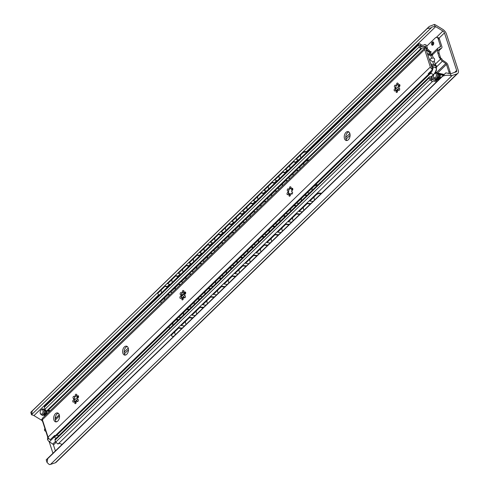 <?xml version="1.0" encoding="UTF-8"?>
<svg xmlns="http://www.w3.org/2000/svg" width="489" height="489" viewBox="0 0 489 489"><rect width="100%" height="100%" fill="white"/><g stroke="black" fill="none" stroke-linecap="round" stroke-linejoin="round"><path stroke-width="0.73" d="M431.225 27.855L431.848 27.109L435.008 26.308A3.985 2.292 -134.1 0 1 435.668 26.65L442.912 31.033A2.28 1.308 -134.1 0 1 444.458 32.91L456.653 70.434A2.28 1.308 -134.1 0 1 456.494 71.706A2.28 1.308 -134.1 0 1 456.188 71.889L450.937 73.643A3.985 2.292 -134.1 0 1 450.418 73.735L445.846 72.861L46.192 459.825L47.726 458.651L47.06 462.527L49.303 464.55A6.253 3.594 45.9 0 0 50.495 464.409L55.324 462.796A5.697 3.276 45.9 0 0 56.094 462.337L457.808 73.381A5.697 3.276 45.9 0 0 458.205 70.208L446.396 33.869A5.697 3.276 45.9 0 0 442.527 29.181L435.864 25.147A6.253 3.594 45.9 0 0 434.403 24.45L429.269 26.449L427.258 28.515L431.225 27.855L31.54 414.703M445.846 72.861L442.747 76.174C445.345 75.178 448.101 74.982 451.017 75.593A6.253 3.594 45.9 0 0 452.209 75.453L457.038 73.839A5.697 3.276 45.9 0 0 457.808 73.381M442.747 76.174L47.726 458.651M47.06 462.527L46.192 459.825M31.54 414.751L30.795 412.465L32.243 410.992L31.571 414.819L33.295 415.265A3.985 2.292 -134.1 0 1 33.955 415.607L41.198 419.99A2.28 1.308 -134.1 0 1 42.745 421.866L44.945 428.621M46.003 431.879L47.574 436.714M49.163 441.61L52.953 453.279M427.258 28.515L32.243 410.992M321.462 193.296L319.775 193.088A2.848 1.351 -21.8 0 0 315.998 194.445L309.635 200.6L309.818 201.071L313.021 201.468M309.818 201.071L316.181 194.909A2.848 1.351 158.2 0 1 319.965 193.552L321.059 193.687M299.109 211.437L307.141 203.662L306.958 203.198L298.92 210.973L299.109 211.437L302.312 211.835M307.141 203.662L310.344 204.06M288.394 221.81L296.432 214.035L296.242 213.565L288.21 221.346L288.394 221.81L291.597 222.208M296.432 214.035L299.635 214.433M277.685 232.183L285.717 224.402L285.533 223.938L277.495 231.719L277.685 232.183L280.888 232.581M285.717 224.402L288.92 224.806M266.97 242.556L275.007 234.775L274.818 234.31L266.786 242.092L266.97 242.556L270.172 242.954M275.007 234.775L278.21 235.172M256.26 252.929L264.292 245.148L264.109 244.683L256.071 252.465L256.26 252.929L259.463 253.326M264.292 245.148L267.495 245.545M245.545 263.302L253.583 255.521L253.394 255.056L245.362 262.837L245.545 263.302L248.748 263.699M253.583 255.521L256.786 255.918M234.836 273.675L242.868 265.894L242.685 265.429L234.647 273.21L234.836 273.675L238.039 274.072M242.868 265.894L246.071 266.291M224.121 284.048L232.159 276.267L231.969 275.802L223.938 283.577L224.121 284.048L227.324 284.445M232.159 276.267L235.362 276.664M213.412 294.415L221.444 286.64L221.26 286.175L213.222 293.95L213.412 294.415L216.615 294.812M221.444 286.64L224.647 287.037M202.697 304.788L210.728 297.012L210.545 296.548L202.513 304.323L202.697 304.788L205.9 305.185M210.728 297.012L213.938 297.41M191.988 315.161L200.019 307.385L199.836 306.915L191.798 314.696L191.988 315.161L195.19 315.558M200.019 307.385L203.222 307.783M172.097 334.415A2.848 1.351 158.2 0 0 171.566 335.735L171.376 335.265A2.848 1.351 -21.8 0 1 171.914 333.95L172.097 334.415L178.595 328.125L181.798 328.522M171.566 335.735A2.848 1.351 158.2 0 0 172.531 336.298L173.632 336.432M181.272 325.533L189.304 317.752L189.121 317.288L181.089 325.069L181.272 325.533L184.475 325.931M189.304 317.752L192.507 318.15M171.914 333.95L178.406 327.661L178.595 328.125M306.958 203.198L310.753 203.668M296.242 213.565L300.038 214.035M285.533 223.938L289.329 224.408M274.818 234.31L278.614 234.781M264.109 244.683L267.899 245.154M253.394 255.056L257.19 255.527M242.685 265.429L246.474 265.9M231.969 275.802L235.765 276.273M221.26 286.175L225.05 286.646M210.545 296.548L214.341 297.019M199.836 306.915L203.626 307.385M178.406 327.661L182.201 328.131M189.121 317.288L192.917 317.758M298.7 159.995L296.206 159.267L296.096 158.815L302.453 152.66A2.848 1.656 -13.9 0 1 306.365 151.688L307.061 151.896M167.654 283.736L167.544 283.284L175.582 275.503L175.692 275.955L167.654 283.736L170.148 284.464M296.206 159.267L302.563 153.106L302.453 152.66M306.731 152.213L306.475 152.14A2.848 1.656 166.1 0 0 302.563 153.106M287.984 170.368L285.49 169.64L293.528 161.859L293.412 161.413L285.38 169.188L285.49 169.64M296.022 162.586L293.528 161.859M277.275 180.741L274.781 180.013L282.813 172.232L282.703 171.786L274.665 179.561L274.781 180.013M285.307 172.959L282.813 172.232M266.56 191.113L264.066 190.386L272.104 182.605L271.988 182.152L263.956 189.934L264.066 190.386M274.592 183.332L272.104 182.605M255.851 201.486L253.357 200.759L261.389 192.978L261.279 192.525L253.241 200.307L253.357 200.759M263.883 193.705L261.389 192.978M245.136 211.853L242.642 211.126L250.68 203.351L250.564 202.898L242.532 210.68L242.642 211.126M253.168 204.078L250.68 203.351M234.42 222.226L231.933 221.499L239.965 213.724L239.854 213.271L231.817 221.052L231.933 221.499M242.458 214.451L239.965 213.724M223.711 232.599L221.217 231.872L229.249 224.096L229.139 223.644L221.107 231.425L221.217 231.872M231.743 224.824L229.249 224.096M212.996 242.972L210.508 242.244L218.54 234.463L218.43 234.017L210.392 241.792L210.508 242.244M221.034 235.191L218.54 234.463M202.287 253.345L199.793 252.617L207.825 244.836L207.715 244.39L199.683 252.165L199.793 252.617M210.319 245.564L207.825 244.836M191.572 263.718L189.078 262.99L197.116 255.209L197.006 254.763L188.968 262.538L189.078 262.99M199.61 255.936L197.116 255.209M180.863 274.091L178.369 273.363L186.401 265.582L186.291 265.13L178.259 272.911L178.369 273.363M188.895 266.309L186.401 265.582M178.185 276.682L175.692 275.955M167.47 287.055L164.976 286.328L164.866 285.876L158.375 292.165A2.848 1.656 -13.9 0 0 157.843 293.504A2.848 1.656 -13.9 0 0 157.929 293.718M159.304 294.965L159.047 294.885A2.848 1.656 166.1 0 1 157.953 293.95L157.843 293.504M164.976 286.328L158.485 292.618A2.848 1.656 166.1 0 0 157.953 293.95M296.352 162.269L293.412 161.413M285.637 172.641L282.703 171.786M274.928 183.014L271.988 182.152M264.213 193.381L261.279 192.525M253.504 203.754L250.564 202.898M242.788 214.127L239.854 213.271M232.079 224.5L229.139 223.644M221.364 234.873L218.43 234.017M210.649 245.246L207.715 244.39M199.94 255.619L197.006 254.763M189.225 265.992L186.291 265.13M178.516 276.358L175.582 275.503M167.8 286.731L164.866 285.876M429.617 54.255L429.947 55.269M426.047 49.395L428.083 50.783A1.137 0.654 -134.1 0 1 428.755 51.614M425.369 47.69L425.216 47.592A5.128 2.946 45.9 0 0 420.852 47.072A5.128 2.946 45.9 0 0 420.626 47.341L419.862 44.982A5.697 3.276 45.9 0 0 425.357 46.039A5.697 3.276 45.9 0 0 425.454 45.935L426.133 48.038L427.441 48.313L426.622 45.783A1.137 0.654 45.9 0 0 425.448 44.682L424.807 44.548A1.137 0.654 45.9 0 0 424.318 44.646A1.137 0.654 45.9 0 0 424.281 44.682A3.985 2.292 -134.1 0 1 424.165 44.811A3.985 2.292 -134.1 0 1 419.996 43.79L418.737 43.765L418.608 44.872L419.25 46.846A1.711 0.984 45.9 0 0 421.005 48.497L421.212 48.539A1.711 0.984 45.9 0 0 421.952 48.393A1.711 0.984 45.9 0 0 421.983 48.362A3.417 1.962 -134.1 0 1 422.044 48.301A3.417 1.962 -134.1 0 1 424.464 48.35M429.868 51.467A3.13 1.803 45.9 0 0 428.217 49.64L425.534 47.806M431.047 54.909L430.564 53.423M436.909 81.51A5.697 3.276 45.9 0 0 431.31 80.208L430.54 77.849A5.128 2.946 45.9 0 0 435.632 79.64L437.258 78.833M437.912 80.538L437.679 79.817L436.371 79.542L436.989 81.437M434.44 78.368A3.417 1.962 -134.1 0 1 431.384 77.293A1.711 0.984 45.9 0 0 430.375 76.736L430.167 76.694A1.711 0.984 45.9 0 0 429.428 76.846A1.711 0.984 45.9 0 0 429.305 77.8L429.947 79.774L432.294 81.639A3.985 2.292 -134.1 0 1 432.41 81.516A3.985 2.292 -134.1 0 1 436.194 82.207M58.02 444.036L432.294 81.639M435.503 72.372A1.137 0.654 -134.1 0 1 435.528 72.445L435.613 72.714M76.131 402.649A4.554 2.836 -78.1 0 0 75.728 402.985M59.071 414.305A1.711 1.064 -78.1 0 0 59.01 414.513L58.863 415.149M55.416 416.824L55.825 418.083M429.305 77.8L55.043 440.173A1.711 0.984 -134.1 0 1 55.159 439.22L429.428 76.846M55.043 440.173L55.685 442.148L58.032 444.018M58.283 443.78A3.985 2.292 -134.1 0 1 61.932 444.587M418.608 44.872L44.346 407.245L44.475 406.145L418.749 43.759M44.346 407.245L44.988 409.22A1.711 0.984 -134.1 0 0 46.742 410.876L46.95 410.919A1.711 0.984 -134.1 0 0 47.69 410.766A1.711 0.984 -134.1 0 0 47.72 410.736L160.85 301.206L47.69 410.766M47.855 410.613A3.417 1.962 -134.1 0 1 50.202 410.729M431.542 77.433L431.787 77.195A1.711 1.064 -78.1 0 0 432.368 76.101L432.429 75.85M436.371 79.542L435.418 80.459M76.095 401.909A4.554 2.836 -78.1 0 0 75.312 402.099M427.441 48.313L426.958 48.778M434.299 61.168C434.935 59.169 434.593 58.112 433.272 58.008L431.683 58.319C429.379 58.912 429.752 60.068 432.808 61.785L434.299 61.168L435.283 64.2A1.137 0.605 -18 0 1 434.709 64.554A1.137 0.605 -18 0 1 434.403 64.646L434.776 64.737A3.075 1.767 -134.1 0 0 435.699 66.174L436.75 67.115L435.925 67.91M441.726 58.784A3.417 2.127 -78.1 0 1 440.455 57.39L439.11 53.258A3.417 2.127 -78.1 0 1 439.11 50.556L438.951 50.061A1.137 0.654 -134.1 0 1 439.03 49.426A1.137 0.654 -134.1 0 1 439.128 49.358L441.402 48.234A2.848 1.638 45.9 0 0 441.646 48.056A2.848 1.638 45.9 0 0 441.848 46.473L439.44 39.059L438.132 38.784L440.54 46.198A1.137 0.654 -134.1 0 1 440.461 46.834A1.137 0.654 -134.1 0 1 440.363 46.901L438.089 48.026A2.848 1.638 45.9 0 0 437.844 48.197A2.848 1.638 45.9 0 0 437.643 49.786L437.802 50.281A3.417 2.127 -78.1 0 0 437.802 52.983L439.146 57.115A3.417 2.127 -78.1 0 0 440.448 58.515A3.417 2.127 -78.1 0 0 440.485 58.521L440.644 59.016A2.848 1.638 45.9 0 0 442.38 61.229L445.772 63.552A1.137 0.654 -134.1 0 1 446.469 64.438L448.878 71.852L450.18 72.127A3.417 2.127 101.9 0 1 450.363 73.735M442.38 61.229L437.019 66.418L435.699 66.174M436.885 72.812A1.137 0.654 45.9 0 0 436.53 72.494L436.292 72.329M432.362 76.137L432.154 76.694M436.341 66.614L435.351 67.568M435.161 65.483A2.28 1.21 -18 0 1 433.175 65.728L431.225 65.318M434.403 64.646A1.137 0.605 -18 0 1 433.743 64.664L431.567 64.206A1.137 0.654 45.9 0 1 430.662 63.588M432.417 66.712L432.019 65.483M432.734 53.215L431.714 53.912A3.075 1.767 -134.1 0 0 431.659 55.141L431.402 55.416A1.137 0.605 -18 0 1 430.748 55.44L428.566 54.982A1.137 0.654 45.9 0 0 428.071 55.08A1.137 0.654 45.9 0 0 427.961 55.281M431.585 54.389L430.546 55.398M450.18 72.127L447.771 64.713A2.848 1.638 45.9 0 0 446.035 62.494L442.643 60.178A1.137 0.654 -134.1 0 1 441.952 59.291L441.787 58.796L440.485 58.521M449.043 73.643A3.417 2.127 -78.1 0 0 448.878 71.852M439.11 50.556L437.802 50.281M426.75 46.18L435.228 37.977A3.417 2.127 -78.1 0 1 436.824 37.384A3.417 2.127 -78.1 0 1 438.132 38.784M432.19 42.182A1.711 1.064 101.9 0 1 432.991 41.883A1.711 1.064 101.9 0 1 433.737 43.154A1.711 1.064 101.9 0 1 433.089 44.933A1.711 1.064 101.9 0 1 432.288 45.232A1.711 1.064 101.9 0 1 431.542 43.961A1.711 1.064 101.9 0 1 432.19 42.182M432.759 45.165A1.711 1.064 101.9 0 1 432.472 44.578A1.711 1.064 101.9 0 1 432.893 42.555A1.711 1.064 101.9 0 1 433.065 42.366A1.711 1.064 101.9 0 1 433.395 42.133M436.824 37.384L438.132 37.659A3.417 2.127 101.9 0 1 439.44 39.059M432.52 44.743A2.28 1.418 101.9 0 1 433.003 42.421M436.274 74.322A2.28 1.418 -78.1 0 0 434.11 74.035A2.28 1.418 -78.1 0 0 433.541 76.73A2.28 1.418 -78.1 0 0 433.596 76.914A2.28 1.418 -78.1 0 0 435.528 77.451A2.28 1.418 -78.1 0 0 436.274 74.322M437.551 74.096L438.596 74.316A3.191 1.987 -78.1 0 0 438.505 74.022L437.453 73.802A3.191 1.987 101.9 0 1 437.508 73.949A3.191 1.987 101.9 0 1 437.551 74.096L437.355 76.92A3.191 1.987 101.9 0 1 437.221 77.244L435.534 78.876A3.191 1.987 101.9 0 1 435.302 78.906L433.804 77.72A3.191 1.987 101.9 0 1 433.755 77.58A3.191 1.987 101.9 0 1 433.712 77.427L433.615 76.993M437.453 73.802L435.962 72.616A3.191 1.987 101.9 0 0 435.73 72.647L434.244 73.876M440.589 77.953L440.014 77.83A3.191 1.987 -78.1 0 0 440.149 77.506L440.889 77.659M443.321 75.306L440.338 74.683A3.191 1.987 -78.1 0 0 440.247 74.389L443.547 75.086M444.189 74.469L438.749 73.203A3.191 1.987 -78.1 0 0 438.517 73.234L438.065 73.674M438.505 74.022L437.007 72.837L435.962 72.616M438.596 74.316L438.407 77.14A3.191 1.987 -78.1 0 1 438.266 77.464L437.221 77.244M438.407 77.14L437.355 76.92M440.338 74.683L440.149 77.506M438.749 73.203L440.247 74.389M440.014 77.83L438.321 79.462A3.191 1.987 -78.1 0 1 438.095 79.493L437.038 78.656M438.835 79.652L438.095 79.493M438.902 79.585L438.321 79.462M438.266 77.464L436.579 79.096A3.191 1.987 -78.1 0 1 436.347 79.126L435.302 78.906M436.579 79.096L435.534 78.876M55.391 450.919L53.454 444.966A1.137 0.654 45.9 0 0 52.763 444.079L49.371 441.763A2.848 1.638 -134.1 0 1 47.635 439.544L47.47 439.049A3.417 2.127 -78.1 0 0 47.476 436.347L46.131 432.215A3.417 2.127 -78.1 0 0 44.829 430.815A3.417 2.127 -78.1 0 0 44.792 430.809L44.633 430.314A2.848 1.638 -134.1 0 1 44.835 428.731L45.196 428.376M40.287 413.174A2.28 1.418 -78.1 0 0 42.219 413.718A2.28 1.418 -78.1 0 0 42.965 410.583A2.28 1.418 -78.1 0 0 40.801 410.302A2.28 1.418 -78.1 0 0 40.232 412.997A2.28 1.418 -78.1 0 0 40.287 413.174M41.993 415.173L43.038 415.393A3.191 1.987 -78.1 0 0 43.27 415.363L42.225 415.143A3.191 1.987 101.9 0 1 41.993 415.173L40.495 413.987A3.191 1.987 101.9 0 1 40.446 413.841A3.191 1.987 101.9 0 1 40.404 413.694L40.306 413.254M42.225 415.143L43.912 413.505A3.191 1.987 101.9 0 0 44.047 413.181L44.242 410.363A3.191 1.987 101.9 0 0 44.199 410.21A3.191 1.987 101.9 0 0 44.144 410.069L42.653 408.883A3.191 1.987 101.9 0 0 42.421 408.914L40.935 410.143M44.964 415.797L44.786 415.76A3.191 1.987 -78.1 0 0 45.012 415.729L45.856 414.91A2.848 1.773 101.9 0 1 44.034 415.167L43.723 414.923M44.786 415.76L44.034 415.167A2.848 1.773 101.9 0 1 43.765 414.88M49.45 411.457L47.03 410.949A3.191 1.987 -78.1 0 0 47.03 410.931L46.84 413.767A3.191 1.987 -78.1 0 1 46.7 414.091L45.856 414.91A2.848 1.773 101.9 0 0 46.932 412.361A2.848 1.773 101.9 0 0 46.742 410.876L421.005 48.497M44.756 409.941L45.135 409.574M49.676 411.231L47.647 410.809M44.242 410.363L45.288 410.583L45.092 413.401A3.191 1.987 -78.1 0 1 44.957 413.725L43.912 413.505M45.092 413.401L44.047 413.181M45.288 410.583A3.191 1.987 -78.1 0 0 45.19 410.289L44.144 410.069M43.955 414.696L44.206 414.751A2.28 1.418 101.9 0 0 45.275 414.36A2.28 1.418 101.9 0 0 46.143 412.025A2.28 1.418 101.9 0 0 45.196 410.308L43.698 409.104L42.653 408.883M44.957 413.725L43.27 415.363M317.856 184.866L317.294 184.793A2.848 1.369 -21.4 0 0 313.504 186.132L307.141 192.293L307.324 192.758L309.421 193.033M307.324 192.758L313.681 186.596A2.848 1.369 158.6 0 1 317.459 185.258M296.609 203.131L304.647 195.349L304.464 194.885L296.426 202.66L296.609 203.131L298.712 203.406M304.647 195.349L306.744 195.631M285.9 213.497L293.932 205.722L293.748 205.258L285.717 213.033L285.9 213.497L287.997 213.779M293.932 205.722L296.034 206.003M275.185 223.87L283.223 216.095L283.039 215.631L275.001 223.406L275.185 223.87L277.287 224.151M283.223 216.095L285.319 216.37M264.476 234.243L272.507 226.462L272.324 225.997L264.292 233.779L264.476 234.243L266.572 234.524M272.507 226.462L274.61 226.743M253.76 244.616L261.798 236.835L261.615 236.37L253.577 244.152L253.76 244.616L255.863 244.897M261.798 236.835L263.895 237.116M243.051 254.989L251.083 247.208L250.9 246.743L242.868 254.524L243.051 254.989L245.148 255.27M251.083 247.208L253.186 247.489M232.336 265.362L240.368 257.581L240.191 257.116L232.153 264.897L232.336 265.362L234.439 265.643M240.368 257.581L242.471 257.862M221.627 275.735L229.659 267.954L229.475 267.489L221.444 275.27L221.627 275.735L223.724 276.01M229.659 267.954L231.762 268.235M210.912 286.108L218.944 278.327L218.766 277.862L210.728 285.637L210.912 286.108L213.015 286.383M218.944 278.327L221.046 278.608M200.197 296.475L208.235 288.699L208.051 288.235L200.019 296.01L200.197 296.475L202.299 296.756M208.235 288.699L210.337 288.981M189.487 306.847L197.519 299.072L197.342 298.608L189.304 306.383L189.487 306.847L191.59 307.129M197.519 299.072L199.622 299.347M169.604 326.102A2.848 1.369 158.6 0 0 169.066 327.422L168.882 326.958A2.848 1.369 -21.4 0 1 169.42 325.637L169.604 326.102L176.095 319.812L178.198 320.093M169.066 327.422A2.848 1.369 158.6 0 0 170.031 328.003M178.772 317.22L186.81 309.445L186.627 308.975L178.595 316.756L178.772 317.22L180.875 317.502M186.81 309.445L188.907 309.72M169.42 325.637L175.912 319.348L176.095 319.812M304.464 194.885L307.147 195.239M293.748 205.258L296.432 205.612M283.039 215.631L285.723 215.985M272.324 225.997L275.007 226.358M261.615 236.37L264.298 236.731M250.9 246.743L253.583 247.104M240.191 257.116L242.874 257.477M229.475 267.489L232.159 267.844M218.766 277.862L221.444 278.217M208.051 288.235L210.735 288.589M197.342 298.608L200.019 298.962M175.912 319.348L178.595 319.708M186.627 308.975L189.31 309.335M184.86 292.96L181.358 296.346M185.698 293.052L184.665 292.905M292.825 189.329L292.569 189.579A0.568 0.355 -78.1 0 0 292.367 190.319M289.341 193.363L288.797 193.888M292.801 188.84L292.129 189.487A0.568 0.355 -78.1 0 0 291.945 190.27L292.019 190.496M185.673 292.563L185.172 293.045M185.624 292.385L184.267 293.027A1.137 0.709 101.9 0 1 185.209 291.982A1.137 0.709 101.9 0 1 185.667 293.247A1.137 0.709 101.9 0 1 184.738 294.213A1.137 0.709 101.9 0 1 184.64 294.182A2.903 1.809 101.9 0 1 184.536 295.729A1.137 0.709 101.9 0 1 184.964 295.625A1.137 0.709 101.9 0 1 185.423 296.884A1.137 0.709 101.9 0 1 184.494 297.85A1.137 0.709 101.9 0 1 183.992 297.012A2.903 1.809 101.9 0 1 183.069 297.911A1.137 0.709 101.9 0 1 183.173 299.237A1.137 0.709 101.9 0 1 182.318 299.959A1.137 0.709 101.9 0 1 181.822 299.195A1.137 0.709 101.9 0 1 182.152 298.039A2.903 1.809 101.9 0 1 181.333 297.385A1.137 0.709 101.9 0 1 180.386 298.424A1.137 0.709 101.9 0 1 179.928 297.165A1.137 0.709 101.9 0 1 180.857 296.2A1.137 0.709 101.9 0 1 180.954 296.23A2.903 1.809 101.9 0 1 181.064 294.684A1.137 0.709 101.9 0 1 180.637 294.788A1.137 0.709 101.9 0 1 180.178 293.528A1.137 0.709 101.9 0 1 181.107 292.556A1.137 0.709 101.9 0 1 181.602 293.4A2.903 1.809 101.9 0 1 182.531 292.501A1.137 0.709 101.9 0 1 182.421 291.169A1.137 0.709 101.9 0 1 183.283 290.454A1.137 0.709 101.9 0 1 183.772 291.212A1.137 0.709 101.9 0 1 183.448 292.373A2.903 1.809 101.9 0 1 184.267 293.027L181.382 295.808M290.118 195.759L289.335 193.338L288.547 193.62M172.207 292.593L170.594 292.141L170.478 291.688L178.509 283.907L180.575 284.494M300.753 168.13L299.14 167.672L299.023 167.22L305.387 161.064A2.848 1.638 -14.4 0 1 309.115 160.031M298.412 170.398L296.346 169.817L288.314 177.593L288.431 178.045L296.462 170.264L296.346 169.817M287.697 180.771L285.637 180.184L277.599 187.965L277.715 188.418L285.753 180.637L285.637 180.184M276.988 191.144L274.922 190.557L266.89 198.338L267.006 198.791L275.038 191.01L274.922 190.557M266.273 201.517L264.213 200.93L256.175 208.711L256.291 209.164L264.329 201.382L264.213 200.93M255.558 211.89L253.498 211.303L245.466 219.084L245.582 219.53L253.614 211.755L253.498 211.303M244.848 222.263L242.788 221.676L234.751 229.457L234.867 229.903L242.905 222.128L242.788 221.676M234.133 232.63L232.073 232.049L224.041 239.824L224.158 240.276L232.189 232.501L232.073 232.049M223.424 243.002L221.364 242.422L213.326 250.197L213.442 250.649L221.48 242.868L221.364 242.422M212.709 253.375L210.649 252.795L202.617 260.57L202.733 261.022L210.765 253.241L210.649 252.795M202 263.748L199.94 263.161L191.902 270.943L192.018 271.395L200.05 263.614L199.94 263.161M191.285 274.121L189.225 273.534L181.193 281.316L181.309 281.768L189.341 273.987L189.225 273.534M169.86 294.867L167.8 294.28L161.303 300.57A2.848 1.638 -14.4 0 0 160.777 301.909A2.848 1.638 -14.4 0 0 160.863 302.129M308.724 160.416A2.848 1.638 165.6 0 0 305.503 161.517L305.387 161.064M299.14 167.672L305.503 161.517M170.594 292.141L178.626 284.36L178.509 283.907M161.425 303.033A2.848 1.638 165.6 0 1 160.893 302.361A2.848 1.638 165.6 0 1 161.419 301.022L167.916 294.733L167.8 294.28M290.044 178.503L288.431 178.045M298.076 170.722L296.462 170.264M279.329 188.876L277.715 188.418M287.361 181.095L285.753 180.637M268.614 199.243L267.006 198.791M276.652 191.468L275.038 191.01M257.905 209.616L256.291 209.164M265.937 201.841L264.329 201.382M247.189 219.989L245.582 219.53M255.227 212.214L253.614 211.755M236.48 230.362L234.867 229.903M244.512 222.581L242.905 222.128M225.765 240.735L224.158 240.276M233.803 232.953L232.189 232.501M215.056 251.108L213.442 250.649M223.088 243.326L221.48 242.868M204.341 261.481L202.733 261.022M212.379 253.699L210.765 253.241M193.632 271.853L192.018 271.395M201.664 264.072L200.05 263.614M182.917 282.226L181.309 281.768M190.954 274.445L189.341 273.987M180.239 284.818L178.626 284.36M169.53 295.191L167.916 294.733M432.582 69.505L425.491 47.671A2.848 1.638 45.9 0 0 424.874 47.953A2.848 1.638 45.9 0 0 424.672 49.542L430.344 66.993A2.848 1.638 45.9 0 0 432.582 69.505L428.23 73.717A8.991 5.599 -78.1 0 0 428.443 73.509M424.874 47.953L42.574 418.107A2.848 1.638 45.9 0 0 42.378 419.696L48.05 437.148A2.848 1.638 45.9 0 0 50.288 439.66L54.64 435.448A8.991 5.599 101.9 0 1 54.426 435.656M127.219 346.505A4.554 2.836 -78.1 0 0 125.887 347.282A4.554 2.836 -78.1 0 0 124.163 351.414A4.554 2.836 -78.1 0 0 125.416 355.081M348.834 131.932A4.554 2.836 -78.1 0 0 347.502 132.702A4.554 2.836 -78.1 0 0 345.772 136.841A4.554 2.836 -78.1 0 0 347.025 140.508M396.139 85.905A1.137 0.709 -78.1 0 0 395.913 86.883A4.615 2.873 -78.1 0 0 395.68 89.964M289.011 189.628A1.137 0.709 -78.1 0 0 288.791 190.606A4.615 2.873 -78.1 0 0 288.559 193.687M181.89 293.351A1.137 0.709 -78.1 0 0 181.67 294.323A4.615 2.873 -78.1 0 0 181.437 297.404M74.768 397.068A1.137 0.709 -78.1 0 0 74.542 398.046A4.615 2.873 -78.1 0 0 74.31 401.127M56.455 421.848A4.554 2.836 101.9 0 1 55.202 418.187A4.554 2.836 101.9 0 1 56.926 414.049A4.554 2.836 101.9 0 1 58.258 413.278M49.371 441.763L54.285 436.995L55.049 437.789A8.869 5.526 101.9 0 0 56.369 438.052M428.23 73.717L428.236 73.723A2.848 1.638 45.9 0 0 428.902 73.955L55.324 435.693A2.848 1.638 -134.1 0 1 54.64 435.454L54.64 435.448A2.848 1.638 45.9 0 0 55.306 435.687L55.367 435.699A9.114 5.679 101.9 0 1 52.8 437.221M429.794 52.445L431.127 51.73L430.442 53.784L429.782 54.255L429.256 53.986L429.794 52.445A3.417 2.616 -59.8 0 1 428.92 52.17A3.417 2.616 -59.8 0 1 428.23 51.516A2.848 2.182 120.2 0 0 427.655 50.972A2.848 2.182 120.2 0 0 427.148 50.777L427.086 50.764A2.848 2.182 120.2 0 0 426.481 50.734M429.782 54.255L427.588 53.637L429.256 53.986M427.948 53.876L427.588 53.637A5.379 4.12 120.2 0 1 427.368 53.442M428.395 51.73A8.869 5.526 101.9 0 1 431.127 51.73M427.704 54.493A7.072 4.407 101.9 0 1 428.022 54.23L428.468 53.967M126.749 354.305A4.554 2.836 -78.1 0 0 128.485 349.556A4.554 2.836 -78.1 0 0 126.492 346.175A4.554 2.836 -78.1 0 0 124.359 346.958A4.554 2.836 -78.1 0 0 122.629 351.707A4.554 2.836 -78.1 0 0 124.616 355.087A4.554 2.836 -78.1 0 0 126.749 354.305M348.364 139.732A4.554 2.836 -78.1 0 0 350.093 134.976A4.554 2.836 -78.1 0 0 348.107 131.596A4.554 2.836 -78.1 0 0 345.974 132.385A4.554 2.836 -78.1 0 0 344.238 137.134A4.554 2.836 -78.1 0 0 346.23 140.514A4.554 2.836 -78.1 0 0 348.364 139.732M395.308 87.238A1.137 0.709 101.9 0 1 394.886 87.348A1.137 0.709 101.9 0 1 394.421 86.082A1.137 0.709 101.9 0 1 395.35 85.117A1.137 0.709 101.9 0 1 395.852 85.954A2.903 1.809 101.9 0 1 396.775 85.062A1.137 0.709 101.9 0 1 396.671 83.729A1.137 0.709 101.9 0 1 397.526 83.008A1.137 0.709 101.9 0 1 398.022 83.772A1.137 0.709 101.9 0 1 397.691 84.933A2.903 1.809 101.9 0 1 398.517 85.581A1.137 0.709 101.9 0 1 399.458 84.542A1.137 0.709 101.9 0 1 399.916 85.801A1.137 0.709 101.9 0 1 398.987 86.767A1.137 0.709 101.9 0 1 398.89 86.736A2.903 1.809 101.9 0 1 398.786 88.289A1.137 0.709 101.9 0 1 399.207 88.179A1.137 0.709 101.9 0 1 399.672 89.438A1.137 0.709 101.9 0 1 398.743 90.41A1.137 0.709 101.9 0 1 398.242 89.566A2.903 1.809 101.9 0 1 397.312 90.465A1.137 0.709 101.9 0 1 397.423 91.798A1.137 0.709 101.9 0 1 396.567 92.513A1.137 0.709 101.9 0 1 396.072 91.755A1.137 0.709 101.9 0 1 396.402 90.593A2.903 1.809 101.9 0 1 395.577 89.939A1.137 0.709 101.9 0 1 394.635 90.985A1.137 0.709 101.9 0 1 394.177 89.725A1.137 0.709 101.9 0 1 395.106 88.753A1.137 0.709 101.9 0 1 395.204 88.79A2.903 1.809 101.9 0 1 395.308 87.238L395.913 86.883L395.528 87.287A2.903 1.809 101.9 0 0 395.424 88.833L395.43 88.821M288.186 190.961A1.137 0.709 101.9 0 1 287.758 191.065A1.137 0.709 101.9 0 1 287.3 189.805A1.137 0.709 101.9 0 1 288.229 188.84A1.137 0.709 101.9 0 1 288.73 189.677A2.903 1.809 101.9 0 1 289.653 188.778A1.137 0.709 101.9 0 1 289.549 187.452A1.137 0.709 101.9 0 1 290.405 186.731A1.137 0.709 101.9 0 1 290.9 187.495A1.137 0.709 101.9 0 1 290.57 188.65A2.903 1.809 101.9 0 1 291.389 189.304A1.137 0.709 101.9 0 1 292.33 188.265A1.137 0.709 101.9 0 1 292.795 189.524A1.137 0.709 101.9 0 1 291.866 190.49A1.137 0.709 101.9 0 1 291.768 190.459A2.903 1.809 101.9 0 1 291.658 192.006A1.137 0.709 101.9 0 1 292.086 191.902A1.137 0.709 101.9 0 1 292.544 193.161A1.137 0.709 101.9 0 1 291.615 194.133A1.137 0.709 101.9 0 1 291.12 193.289A2.903 1.809 101.9 0 1 290.191 194.188A1.137 0.709 101.9 0 1 290.301 195.514A1.137 0.709 101.9 0 1 289.439 196.236A1.137 0.709 101.9 0 1 288.95 195.478A1.137 0.709 101.9 0 1 289.274 194.316A2.903 1.809 101.9 0 1 288.455 193.662A1.137 0.709 101.9 0 1 287.514 194.708A1.137 0.709 101.9 0 1 287.055 193.442A1.137 0.709 101.9 0 1 287.984 192.477A1.137 0.709 101.9 0 1 288.082 192.507A2.903 1.809 101.9 0 1 288.186 190.961L288.791 190.606L288.406 191.003A2.903 1.809 101.9 0 0 288.296 192.556L288.577 193.778M73.937 398.401A1.137 0.709 101.9 0 1 73.515 398.511A1.137 0.709 101.9 0 1 73.05 397.251A1.137 0.709 101.9 0 1 73.98 396.279A1.137 0.709 101.9 0 1 74.481 397.123A2.903 1.809 101.9 0 1 75.404 396.224A1.137 0.709 101.9 0 1 75.3 394.892A1.137 0.709 101.9 0 1 76.156 394.177A1.137 0.709 101.9 0 1 76.651 394.935A1.137 0.709 101.9 0 1 76.321 396.096A2.903 1.809 101.9 0 1 77.146 396.75A1.137 0.709 101.9 0 1 78.087 395.705A1.137 0.709 101.9 0 1 78.546 396.964A1.137 0.709 101.9 0 1 77.617 397.936A1.137 0.709 101.9 0 1 77.519 397.899A2.903 1.809 101.9 0 1 77.415 399.452A1.137 0.709 101.9 0 1 77.837 399.342A1.137 0.709 101.9 0 1 78.301 400.607A1.137 0.709 101.9 0 1 77.372 401.573A1.137 0.709 101.9 0 1 76.871 400.736A2.903 1.809 101.9 0 1 75.942 401.628A1.137 0.709 101.9 0 1 76.052 402.96A1.137 0.709 101.9 0 1 75.196 403.682A1.137 0.709 101.9 0 1 74.701 402.918A1.137 0.709 101.9 0 1 75.031 401.756A2.903 1.809 101.9 0 1 74.206 401.108A1.137 0.709 101.9 0 1 73.264 402.147A1.137 0.709 101.9 0 1 72.806 400.888A1.137 0.709 101.9 0 1 73.735 399.916A1.137 0.709 101.9 0 1 73.833 399.953A2.903 1.809 101.9 0 1 73.937 398.401L74.542 398.046L74.157 398.449A2.903 1.809 101.9 0 0 74.053 399.996L74.328 401.224M55.398 413.731A4.554 2.836 101.9 0 1 57.531 412.942A4.554 2.836 101.9 0 1 59.524 416.322A4.554 2.836 101.9 0 1 57.788 421.078A4.554 2.836 101.9 0 1 55.654 421.86A4.554 2.836 101.9 0 1 53.668 418.48A4.554 2.836 101.9 0 1 55.398 413.731M396.524 85.447L395.852 85.954M395.577 89.939L395.797 89.988A2.903 1.809 101.9 0 0 396.616 90.636L397.282 92.085M398.242 89.566L399.146 90.318M399.415 88.277L398.786 88.289M399.868 84.945L398.517 85.581M396.066 86.003A2.903 1.809 101.9 0 1 396.212 85.795A2.903 1.809 101.9 0 1 396.995 85.104L396.775 85.062M398.388 83.68L396.995 85.104M395.204 88.79L395.699 90.062M289.396 189.17L288.73 189.677M288.455 193.662L288.675 193.711A2.903 1.809 101.9 0 0 289.494 194.359L290.154 195.808M291.12 193.289L292.019 194.035M292.288 192L291.658 192.006M292.746 188.662L291.389 189.304M288.944 189.726A2.903 1.809 101.9 0 1 289.091 189.512A2.903 1.809 101.9 0 1 289.873 188.827L289.653 188.778M291.267 187.403L289.873 188.827M181.45 297.501L181.187 296.267A2.903 1.809 101.9 0 1 181.278 294.726L181.67 294.323L181.064 294.684M182.275 292.893L181.602 293.4M181.333 297.385L181.547 297.428A2.903 1.809 101.9 0 0 182.373 298.082L183.033 299.531M183.992 297.012L184.897 297.758M185.166 295.723L184.536 295.729M181.822 293.443A2.903 1.809 101.9 0 1 181.969 293.235A2.903 1.809 101.9 0 1 182.745 292.55L182.531 292.501M184.145 291.12L182.745 292.55M75.153 396.61L74.481 397.123M74.206 401.108L74.426 401.151A2.903 1.809 101.9 0 0 75.245 401.805L75.911 403.254M76.871 400.736L77.775 401.481M78.044 399.446L77.415 399.452M78.497 396.108L77.146 396.75M74.695 397.166A2.903 1.809 101.9 0 1 74.841 396.958A2.903 1.809 101.9 0 1 75.624 396.267L75.404 396.224M77.017 394.843L75.624 396.267M431.628 66.559L433.272 66.956A3.417 0.324 -172.5 0 0 434.623 67.317L436.53 68.405L436.322 70.587L435.1 73.026M433.364 74.676L433.352 74.676A3.417 1.962 45.9 0 0 431.689 73.711A3.417 1.962 -134.1 0 1 433.364 74.676A3.417 1.962 -134.1 0 1 433.395 74.701L431.139 77.097M433.352 74.676L430.974 76.987M430.925 71.107A9.114 5.679 -78.1 0 1 428.902 73.955L428.994 73.98A2.848 1.638 45.9 0 0 430.106 73.827A3.417 1.962 -134.1 0 1 431.689 73.711M433.395 74.701A8.845 5.507 -78.1 0 0 436.53 68.405M451.017 75.593L450.418 73.735M435.008 26.308L434.403 24.45M452.209 75.453L50.495 464.409M457.038 73.839L55.324 462.796M435.668 26.65L306.487 151.724M298.125 159.83L295.778 162.097M287.41 170.196L285.063 172.47M276.701 180.569L274.353 182.843M265.985 190.942L263.638 193.216M255.276 201.315L252.929 203.589M244.561 211.688L242.214 213.962M233.846 222.061L231.499 224.335M223.137 232.434L220.79 234.708M212.422 242.807L210.074 245.075M201.712 253.174L199.365 255.447M190.997 263.547L188.65 265.82M180.288 273.919L177.941 276.193M169.573 284.292L167.226 286.566M158.748 294.781L33.955 415.607M442.912 31.033L436.371 37.366M42.256 418.969L41.198 419.99M444.458 32.91L438.988 38.209M433.737 43.289L432.49 44.499M456.653 70.434L454.605 72.415M319.775 193.088L319.965 193.552M315.998 194.445L316.181 194.909M158.485 292.618L158.375 292.165M306.475 152.14L306.365 151.688M74.236 400.369L78.533 396.212M124.151 352.043L128.246 348.076M181.358 296.652L185.105 293.027L181.364 296.676M345.766 137.464L349.855 133.503M395.607 89.206L399.904 85.043L395.607 89.23M438.12 73.723A2.848 1.773 101.9 0 1 439.501 73.796A2.848 1.773 101.9 0 1 440.247 76.095A2.848 1.773 101.9 0 1 439.165 78.643A2.848 1.773 101.9 0 1 437.343 78.9L436.653 79.597M435.632 79.64L435.002 80.245M429.947 79.774L55.685 442.148M398.835 88.063L396.31 90.508M350.1 135.251L346.078 139.145M289.519 193.907L289.182 194.231M184.585 295.509L182.061 297.954M128.485 349.824L124.463 353.718M77.464 399.232L74.939 401.671M419.25 46.846L44.988 409.22M421.212 48.539L46.95 410.919M421.921 48.417L306.151 160.514L421.952 48.393M299.066 167.372L296.499 169.86M288.351 177.745L285.79 180.233L288.351 177.751M275.081 190.6L277.642 188.124L275.075 190.6M266.927 198.491L264.366 200.973L266.927 198.491M253.657 211.346L256.218 208.864L253.65 211.346M245.502 219.237L242.941 221.719L245.502 219.237M234.793 229.61L232.226 232.092L234.793 229.61M224.078 239.983L221.517 242.465L224.078 239.983M213.369 250.35L210.802 252.837L213.369 250.356M202.654 260.723L200.093 263.21L202.654 260.729M189.377 273.583L191.945 271.102L189.377 273.577M181.23 281.468L178.668 283.95L181.23 281.468M170.52 291.841L167.953 294.323L170.52 291.841M433.272 58.008L432.288 54.976A1.137 0.605 -18 0 1 431.714 55.324A1.137 0.605 -18 0 1 431.402 55.416M437.643 49.786L432.288 54.976A2.848 1.638 -134.1 0 1 432.49 53.387L437.844 48.197M440.644 59.016L435.283 64.2A2.848 1.638 -134.1 0 0 437.019 66.418M436.53 72.494L445.772 63.552M431.487 77.384L432.099 76.791M431.029 64.725L431.567 64.206M433.743 64.664L432.808 61.785M431.677 58.301L430.748 55.44M441.402 48.234L439.085 50.477M437.441 73.179L446.469 64.438M439.11 53.258L437.802 52.983M440.455 57.39L439.146 57.115M439.238 47.457L440.54 46.198M438.541 75.141A2.28 1.418 101.9 0 1 438.437 76.62M438.511 74.041A2.28 1.418 101.9 0 1 439.452 75.758A2.28 1.418 101.9 0 1 438.584 78.093A2.28 1.418 101.9 0 1 437.514 78.484L437.264 78.436M59.499 415.925L55.343 419.953M47.635 439.544L48.778 438.437M44.633 430.314L45.544 429.44M55.465 441.463L52.763 444.079M55.893 442.612L53.454 444.966M44.811 409.984A2.848 1.773 101.9 0 1 45.288 409.819M45.232 411.408A2.28 1.418 101.9 0 1 45.129 412.887M317.294 184.793L317.471 185.245M313.504 186.132L313.681 186.596M181.975 293.229L182.574 292.648M182.825 292.41L183.772 291.487M289.103 189.506L289.702 188.931M289.946 188.687L290.9 187.77M288.944 193.234L289.323 193.314M292.129 189.487L292.569 189.579M291.945 190.27L292.336 190.349M161.419 301.022L161.303 300.57M58.772 435.723A3.417 1.962 45.9 0 0 56.486 435.546A8.6 5.361 101.9 0 1 55.679 436.219L52.659 437.362M428.963 73.973L55.367 435.699A2.848 1.638 45.9 0 0 56.486 435.546L168.839 326.762M430.008 73.888L315.099 185.148M307.3 192.697L304.971 194.952M296.585 203.069L294.262 205.325M285.876 213.442L283.547 215.698M275.16 223.815L272.831 226.071M264.451 234.188L262.122 236.438M253.736 244.555L251.407 246.811M243.027 254.928L240.698 257.183M232.312 265.301L229.983 267.556M221.603 275.674L219.274 277.929M210.887 286.047L208.558 288.302M200.178 296.42L197.849 298.675M189.463 306.792L187.134 309.048M178.754 317.165L176.425 319.415M55.306 435.687L55.324 435.693A9.114 5.679 101.9 0 1 52.843 437.184M430.344 66.993L48.05 437.148M424.672 49.542L42.378 419.696M426.39 50.44A9.114 5.679 101.9 0 1 427.148 50.777M426.39 50.446A9.114 5.679 101.9 0 1 427.086 50.764M432.05 67.867A9.114 5.679 -78.1 0 0 432.258 66.681M430.106 73.827A8.6 5.361 -78.1 0 0 433.272 66.956M428.994 73.98A9.114 5.679 -78.1 0 0 431.115 70.923M432.105 68.044A9.114 5.679 -78.1 0 0 432.349 66.7M30.966 412.105L429.269 26.449M301.157 153.797A3.619 3.619 0 0 0 300.931 154.133M300.552 155.056A3.619 3.619 0 0 0 300.955 157.813M302.343 152.77A3.619 3.619 0 0 0 301.994 152.978M290.442 164.163A3.619 3.619 0 0 0 290.215 164.506M289.843 165.429A3.619 3.619 0 0 0 290.24 168.179M291.627 163.137A3.619 3.619 0 0 0 291.279 163.35M279.732 174.536A3.619 3.619 0 0 0 279.506 174.879M279.127 175.802A3.619 3.619 0 0 0 279.531 178.552M280.918 173.509A3.619 3.619 0 0 0 280.57 173.723M269.017 184.909A3.619 3.619 0 0 0 268.791 185.252M268.418 186.175A3.619 3.619 0 0 0 268.816 188.925M270.203 183.882A3.619 3.619 0 0 0 269.855 184.096M258.302 195.282A3.619 3.619 0 0 0 258.082 195.624M257.703 196.547A3.619 3.619 0 0 0 258.106 199.298M259.494 194.255A3.619 3.619 0 0 0 259.146 194.469M247.593 205.655A3.619 3.619 0 0 0 247.367 205.997M246.988 206.92A3.619 3.619 0 0 0 247.391 209.671M248.779 204.628A3.619 3.619 0 0 0 248.43 204.842M236.878 216.028A3.619 3.619 0 0 0 236.658 216.37M236.279 217.293A3.619 3.619 0 0 0 236.682 220.044M238.07 215.001A3.619 3.619 0 0 0 237.721 215.215M226.169 226.401A3.619 3.619 0 0 0 225.942 226.737M225.563 227.66A3.619 3.619 0 0 0 225.967 230.417M227.354 225.374A3.619 3.619 0 0 0 227.006 225.588M215.453 236.774A3.619 3.619 0 0 0 215.233 237.11M214.854 238.033A3.619 3.619 0 0 0 215.258 240.79M216.645 235.747A3.619 3.619 0 0 0 216.297 235.955M204.744 247.141A3.619 3.619 0 0 0 204.518 247.483M204.139 248.406A3.619 3.619 0 0 0 204.543 251.157M205.93 246.114A3.619 3.619 0 0 0 205.582 246.328M194.029 257.514A3.619 3.619 0 0 0 193.809 257.856M193.43 258.779A3.619 3.619 0 0 0 193.833 261.529M195.221 256.487A3.619 3.619 0 0 0 194.873 256.701M183.32 267.886A3.619 3.619 0 0 0 183.094 268.229M182.715 269.152A3.619 3.619 0 0 0 183.118 271.902M184.506 266.86A3.619 3.619 0 0 0 184.157 267.073M172.605 278.259A3.619 3.619 0 0 0 172.379 278.602M172.006 279.525A3.619 3.619 0 0 0 172.409 282.275M173.797 277.232A3.619 3.619 0 0 0 173.448 277.446M161.896 288.632A3.619 3.619 0 0 0 161.67 288.975M161.291 289.898A3.619 3.619 0 0 0 161.694 292.648M163.082 287.605A3.619 3.619 0 0 0 162.733 287.819M315.662 194.769A3.619 3.619 0 0 0 314.696 195.704M314.152 196.878A3.619 3.619 0 0 0 314.684 199.854M304.947 205.142A3.619 3.619 0 0 0 303.981 206.077M303.437 207.244A3.619 3.619 0 0 0 303.975 210.227M294.237 215.515A3.619 3.619 0 0 0 293.272 216.444M292.728 217.617A3.619 3.619 0 0 0 293.259 220.6M283.522 225.881A3.619 3.619 0 0 0 282.556 226.817M282.012 227.99A3.619 3.619 0 0 0 282.55 230.973M272.813 236.254A3.619 3.619 0 0 0 271.847 237.189M271.303 238.363A3.619 3.619 0 0 0 271.835 241.346M262.098 246.627A3.619 3.619 0 0 0 261.132 247.562M260.588 248.736A3.619 3.619 0 0 0 261.12 251.719M251.389 257A3.619 3.619 0 0 0 250.423 257.935M249.879 259.109A3.619 3.619 0 0 0 250.411 262.092M240.674 267.373A3.619 3.619 0 0 0 239.708 268.308M239.164 269.482A3.619 3.619 0 0 0 239.696 272.465M229.964 277.746A3.619 3.619 0 0 0 228.999 278.681M228.455 279.855A3.619 3.619 0 0 0 228.986 282.838M219.249 288.119A3.619 3.619 0 0 0 218.283 289.054M217.739 290.221A3.619 3.619 0 0 0 218.271 293.204M208.54 298.492A3.619 3.619 0 0 0 207.574 299.421M207.03 300.594A3.619 3.619 0 0 0 207.562 303.577M197.825 308.859A3.619 3.619 0 0 0 196.859 309.794M196.315 310.967A3.619 3.619 0 0 0 196.847 313.95M187.116 319.231A3.619 3.619 0 0 0 186.15 320.167M185.6 321.34A3.619 3.619 0 0 0 186.138 324.323M176.401 329.604A3.619 3.619 0 0 0 175.435 330.54M174.891 331.713A3.619 3.619 0 0 0 175.423 334.696M437.404 78.943L436.714 79.609M349.861 133.521L345.766 137.495M128.252 348.101L124.151 352.068M78.54 396.231L74.236 400.399M424.305 47.054L425.357 46.039M299.066 167.379L296.505 169.86M441.646 48.056L439.104 50.526M433.541 76.73L433.676 77.286M434.11 74.035L434.36 73.711M55.19 418.7L59.255 414.764M40.232 412.997L40.367 413.547M40.801 410.302L41.052 409.971M160.893 302.361L160.777 301.909M304.054 162.916A3.166 3.166 0 0 0 303.871 165.111M293.339 173.289A3.166 3.166 0 0 0 293.162 175.484M282.63 183.662A3.166 3.166 0 0 0 282.446 185.857M271.915 194.035A3.166 3.166 0 0 0 271.731 196.23M261.205 204.408A3.166 3.166 0 0 0 261.022 206.602M250.49 214.781A3.166 3.166 0 0 0 250.307 216.969M239.775 225.154A3.166 3.166 0 0 0 239.598 227.342M229.066 235.521A3.166 3.166 0 0 0 228.883 237.715M218.351 245.894A3.166 3.166 0 0 0 218.173 248.088M207.642 256.267A3.166 3.166 0 0 0 207.458 258.461M196.926 266.639A3.166 3.166 0 0 0 196.749 268.834M186.217 277.012A3.166 3.166 0 0 0 186.034 279.207M175.502 287.385A3.166 3.166 0 0 0 175.325 289.58M164.793 297.758A3.166 3.166 0 0 0 164.61 299.946M312.648 187.599A3.166 3.166 0 0 0 312.098 190.441M301.939 197.972A3.166 3.166 0 0 0 301.389 200.814M291.224 208.338A3.166 3.166 0 0 0 290.674 211.187M280.515 218.711A3.166 3.166 0 0 0 279.965 221.56M269.8 229.084A3.166 3.166 0 0 0 269.25 231.933M259.091 239.457A3.166 3.166 0 0 0 258.54 242.306M248.375 249.83A3.166 3.166 0 0 0 247.825 252.679M237.666 260.203A3.166 3.166 0 0 0 237.116 263.051M226.951 270.576A3.166 3.166 0 0 0 226.401 273.418M216.242 280.949A3.166 3.166 0 0 0 215.692 283.791M205.527 291.322A3.166 3.166 0 0 0 204.977 294.164M194.811 301.689A3.166 3.166 0 0 0 194.267 304.537M184.102 312.061A3.166 3.166 0 0 0 183.552 314.91M173.387 322.434A3.166 3.166 0 0 0 172.843 325.283M426.066 50.355L427.655 50.972"/></g></svg>
